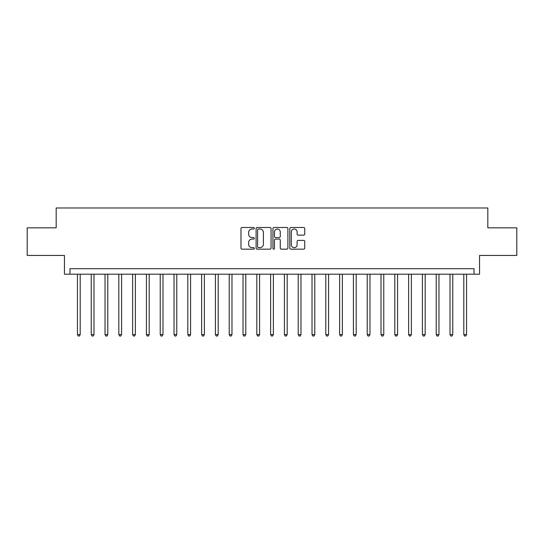 <?xml version="1.0" encoding="UTF-8"?>
<svg xmlns="http://www.w3.org/2000/svg" width="544" height="544" viewBox="0 0 544 544"><rect width="100%" height="100%" fill="white"/><g stroke="black" fill="none" stroke-linecap="round" stroke-linejoin="round"><path stroke-width="0.82" d="M254.34 228.249A0.762 0.762 0 0 0 253.579 227.494L242.066 227.494A1.081 1.081 0 0 0 240.985 228.575L240.985 248.084A1.081 1.081 0 0 0 242.066 249.166L253.579 249.166A0.762 0.762 0 0 0 254.34 248.404A0.762 0.762 0 0 0 253.579 247.649L252.09 247.649A3.468 3.468 0 0 1 248.622 244.181L248.622 242.556A3.468 3.468 0 0 1 252.09 239.088L253.579 239.088A0.762 0.762 0 0 0 254.34 238.326A0.762 0.762 0 0 0 253.579 237.572L252.09 237.572A3.468 3.468 0 0 1 248.622 234.104L248.622 232.478A3.468 3.468 0 0 1 252.09 229.01L253.579 229.01A0.762 0.762 0 0 0 254.34 228.249M303.668 235.13A1.081 1.081 0 0 0 304.749 234.049L304.749 228.575A1.081 1.081 0 0 0 303.668 227.494L290.884 227.494A1.081 1.081 0 0 0 289.796 228.575L289.796 248.084A1.081 1.081 0 0 0 290.884 249.166L303.668 249.166A1.081 1.081 0 0 0 304.749 248.084L304.749 241.475A1.081 1.081 0 0 0 303.668 240.387L298.194 240.387A1.081 1.081 0 0 0 297.112 241.475L297.112 244.752A2.897 2.897 0 0 1 294.216 247.649A2.897 2.897 0 0 1 291.312 244.752L291.312 231.907A2.897 2.897 0 0 1 294.216 229.01A2.897 2.897 0 0 1 297.112 231.907L297.112 234.049A1.081 1.081 0 0 0 298.194 235.13L303.668 235.13M474.021 274.21L479.543 274.21L479.543 255.442L516.8 255.442L516.8 227.841L487.818 227.841L487.818 207.971L56.182 207.971L56.182 227.841L27.2 227.841L27.2 255.442L64.457 255.442L64.457 274.21L474.021 274.21L474.021 268.688L69.979 268.688L69.979 274.21M271.055 228.575A1.081 1.081 0 0 0 269.967 227.494L257.183 227.494A1.081 1.081 0 0 0 256.102 228.575L256.102 248.084A1.081 1.081 0 0 0 257.183 249.166L269.967 249.166A1.081 1.081 0 0 0 271.055 248.084L271.055 228.575M274.033 227.494L286.817 227.494A1.081 1.081 0 0 1 287.898 228.575L287.898 248.084A1.081 1.081 0 0 1 286.817 249.166L281.343 249.166A1.081 1.081 0 0 1 280.262 248.084L280.262 240.169A1.081 1.081 0 0 0 279.181 239.088L275.55 239.088A1.081 1.081 0 0 0 274.468 240.169L274.468 248.404A0.762 0.762 0 0 1 273.707 249.166A0.762 0.762 0 0 1 272.945 248.404L272.945 228.575A1.081 1.081 0 0 1 274.033 227.494M258.373 229.01A0.762 0.762 0 0 0 257.618 229.772L257.618 246.888A0.762 0.762 0 0 0 258.373 247.649L259.944 247.649A3.468 3.468 0 0 0 263.412 244.181L263.412 232.478A3.468 3.468 0 0 0 259.944 229.01L258.373 229.01M280.262 231.962A2.897 2.897 0 0 0 277.365 229.065A2.897 2.897 0 0 0 274.468 231.962L274.468 236.49A1.081 1.081 0 0 0 275.55 237.572L279.181 237.572A1.081 1.081 0 0 0 280.262 236.49L280.262 231.962M77.432 274.21L77.432 334.594L80.192 334.594L80.192 274.21M80.192 334.594L79.363 336.029L78.254 336.029L77.432 334.594M91.229 274.21L91.229 334.594L93.99 334.594L93.99 274.21M93.99 334.594L93.16 336.029L92.058 336.029L91.229 334.594M105.026 274.21L105.026 334.594L107.787 334.594L107.787 274.21M107.787 334.594L106.957 336.029L105.856 336.029L105.026 334.594M118.83 274.21L118.83 334.594L121.584 334.594L121.584 274.21M121.584 334.594L120.761 336.029L119.653 336.029L118.83 334.594M132.627 274.21L132.627 334.594L135.388 334.594L135.388 274.21M135.388 334.594L134.558 336.029L133.457 336.029L132.627 334.594M146.424 274.21L146.424 334.594L149.185 334.594L149.185 274.21M149.185 334.594L148.356 336.029L147.254 336.029L146.424 334.594M160.228 274.21L160.228 334.594L162.982 334.594L162.982 274.21M162.982 334.594L162.16 336.029L161.051 336.029L160.228 334.594M174.026 274.21L174.026 334.594L176.786 334.594L176.786 274.21M176.786 334.594L175.957 336.029L174.855 336.029L174.026 334.594M187.823 274.21L187.823 334.594L190.584 334.594L190.584 274.21M190.584 334.594L189.754 336.029L188.652 336.029L187.823 334.594M201.627 274.21L201.627 334.594L204.381 334.594L204.381 274.21M204.381 334.594L203.558 336.029L202.45 336.029L201.627 334.594M215.424 274.21L215.424 334.594L218.185 334.594L218.185 274.21M218.185 334.594L217.355 336.029L216.254 336.029L215.424 334.594M229.221 274.21L229.221 334.594L231.982 334.594L231.982 274.21M231.982 334.594L231.152 336.029L230.051 336.029L229.221 334.594M243.018 274.21L243.018 334.594L245.779 334.594L245.779 274.21M245.779 334.594L244.956 336.029L243.848 336.029L243.018 334.594M256.822 274.21L256.822 334.594L259.583 334.594L259.583 274.21M259.583 334.594L258.754 336.029L257.652 336.029L256.822 334.594M270.62 274.21L270.62 334.594L273.38 334.594L273.38 274.21M273.38 334.594L272.551 336.029L271.449 336.029L270.62 334.594M284.417 274.21L284.417 334.594L287.178 334.594L287.178 274.21M287.178 334.594L286.348 336.029L285.246 336.029L284.417 334.594M298.221 274.21L298.221 334.594L300.982 334.594L300.982 274.21M300.982 334.594L300.152 336.029L299.044 336.029L298.221 334.594M312.018 274.21L312.018 334.594L314.779 334.594L314.779 274.21M314.779 334.594L313.949 336.029L312.848 336.029L312.018 334.594M325.815 274.21L325.815 334.594L328.576 334.594L328.576 274.21M328.576 334.594L327.746 336.029L326.645 336.029L325.815 334.594M339.619 274.21L339.619 334.594L342.373 334.594L342.373 274.21M342.373 334.594L341.55 336.029L340.442 336.029L339.619 334.594M353.416 274.21L353.416 334.594L356.177 334.594L356.177 274.21M356.177 334.594L355.348 336.029L354.246 336.029L353.416 334.594M367.214 274.21L367.214 334.594L369.974 334.594L369.974 274.21M369.974 334.594L369.145 336.029L368.043 336.029L367.214 334.594M381.018 274.21L381.018 334.594L383.772 334.594L383.772 274.21M383.772 334.594L382.949 336.029L381.84 336.029L381.018 334.594M394.815 274.21L394.815 334.594L397.576 334.594L397.576 274.21M397.576 334.594L396.746 336.029L395.644 336.029L394.815 334.594M408.612 274.21L408.612 334.594L411.373 334.594L411.373 274.21M411.373 334.594L410.543 336.029L409.442 336.029L408.612 334.594M422.416 274.21L422.416 334.594L425.17 334.594L425.17 274.21M425.17 334.594L424.347 336.029L423.239 336.029L422.416 334.594M436.213 274.21L436.213 334.594L438.974 334.594L438.974 274.21M438.974 334.594L438.144 336.029L437.043 336.029L436.213 334.594M450.01 274.21L450.01 334.594L452.771 334.594L452.771 274.21M452.771 334.594L451.942 336.029L450.84 336.029L450.01 334.594M463.808 274.21L463.808 334.594L466.568 334.594L466.568 274.21M466.568 334.594L465.746 336.029L464.637 336.029L463.808 334.594"/></g></svg>
